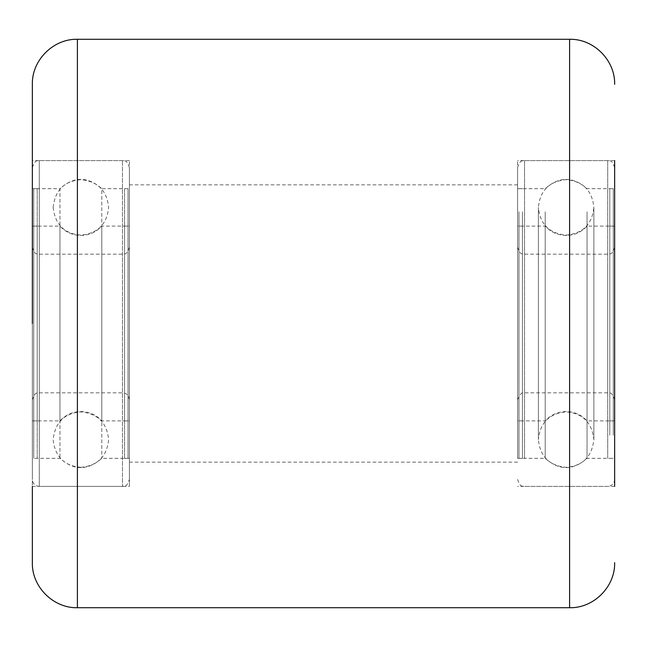 <?xml version="1.0" encoding="UTF-8"?>
<svg xmlns="http://www.w3.org/2000/svg" width="647" height="647" viewBox="0 0 647 647"><rect width="100%" height="100%" fill="white"/><g stroke="black" fill="none" stroke-linecap="round" stroke-linejoin="round"><path stroke-width="0.49" stroke-dasharray="3.23 2.43" d="M614.65 323.5L614.65 160.593L614.65 323.5M32.35 84.345L32.35 486.407L129.4 486.407L129.4 323.5L129.4 486.407M517.6 323.5L517.6 160.593L517.6 323.5M129.4 323.5L129.4 160.593L129.4 323.5M32.35 323.5L32.35 562.655M128.017 420.882L128.017 226.102L128.017 420.882M124.547 420.882L124.547 226.102L124.547 420.882M124.547 188.689L124.547 458.327L124.547 188.689L128.017 188.673L128.017 458.327L128.017 188.689M33.733 226.118L33.733 420.898L33.733 226.118M37.203 226.118L37.203 420.898L37.203 226.118M37.203 458.311L37.203 188.673L37.203 458.327L33.733 458.327L33.733 188.673L33.733 458.311M32.35 188.689L32.35 458.327L32.35 188.673L59.953 188.673L59.953 458.327L59.953 188.689C73.895 176.299 87.846 176.299 101.797 188.673L101.797 458.327L101.797 188.673L129.4 188.673L129.4 458.327L129.4 188.689M129.4 479.451L129.4 167.524L129.4 479.451C126.1 488.954 124.523 485.072 122.469 486.407L122.469 160.593L122.469 486.407L39.281 486.407L39.281 160.593L39.281 486.407C35.075 485.994 32.762 483.681 32.35 479.476L32.35 167.524L32.35 479.451M59.953 420.882L59.953 226.102L59.953 420.882M32.35 420.882L32.35 226.102L32.35 420.882M101.797 226.118L101.797 420.898L101.797 226.118M129.4 420.882L129.4 226.102L129.4 420.882M129.4 399.741L129.4 247.243L129.4 399.741M32.35 399.741L32.35 247.243L32.35 399.741M518.983 404.213L518.983 226.102L518.983 404.213M522.452 404.213L522.452 226.102L522.452 404.213M522.452 211.771L522.452 458.327L522.452 211.771M518.983 211.771L518.983 458.327L518.983 211.771M613.267 242.787L613.267 420.898L613.267 242.787M609.798 242.787L609.798 420.898L609.798 242.787M609.798 435.229L609.798 188.673L609.798 435.229M613.267 435.229L613.267 188.673L613.267 435.229M614.65 211.771L614.65 458.327L614.65 211.771M587.047 211.771L587.047 458.327L587.047 211.771M545.203 211.771L545.203 458.327L545.203 211.771M517.6 211.771L517.6 458.327L517.6 211.771M517.6 452.746L517.6 167.524L517.6 452.746M614.65 452.746L614.65 167.524L614.65 452.746M587.047 404.213L587.047 226.102L587.047 404.213M614.65 404.213L614.65 226.102L614.65 404.213M545.203 242.787L545.203 420.898L545.203 242.787M517.6 404.213L517.6 226.102L517.6 404.213M517.6 386.688L517.6 247.243L517.6 386.688M614.65 386.688L614.65 247.243L614.65 386.688M569.595 39.281L569.595 607.719M77.405 607.719L77.405 39.281M129.4 399.757C128.163 393.441 125.122 393.578 125.219 393.392L122.469 392.818L122.469 254.182L122.469 392.818L39.281 392.818L39.281 254.182L39.281 392.818C37.057 394.387 35.933 389.906 32.35 399.757M129.4 247.243C126.1 256.722 124.523 252.848 122.469 254.182L39.281 254.19C36.928 252.637 35.674 256.859 32.35 247.243M524.531 458.497L524.531 160.593L524.531 458.497M607.719 458.497L607.719 160.593L607.719 458.497M524.531 380.946L524.531 254.182L524.531 380.946M607.719 266.054L607.719 392.818L607.719 266.054M614.65 486.407L517.6 486.407M517.6 462.144L129.4 462.144M517.6 184.856L129.4 184.856M614.65 160.593L517.6 160.593M129.4 160.593L32.35 160.593M53.143 207.404L53.143 207.388C55.1 190.234 64.344 180.998 80.875 179.656C97.713 181.297 106.957 190.541 108.607 207.388L108.607 207.388C106.957 224.226 97.713 233.47 80.875 235.112C64.344 233.777 55.1 224.533 53.143 207.388M80.875 467.344C64.344 466.002 55.1 456.766 53.143 439.612C55.1 422.467 64.344 413.223 80.875 411.888C97.713 413.53 106.957 422.774 108.607 439.612L108.607 439.612C106.957 456.458 97.713 465.703 80.875 467.344M124.547 420.898L128.017 420.898M124.547 458.327L128.017 458.327M124.547 226.102L128.017 226.102M37.203 420.898L33.733 420.898M37.203 188.673L33.733 188.673M37.203 226.102L33.733 226.102M129.4 458.327L101.797 458.327C87.846 470.701 73.895 470.701 59.953 458.327L32.35 458.327M32.35 167.524C36.159 157.496 37.251 162.146 39.281 160.593L122.469 160.593C124.523 161.928 126.1 158.046 129.4 167.524M32.35 226.102L59.953 226.102C65.598 232.192 72.569 235.314 80.875 235.459C89.181 235.314 96.152 232.192 101.797 226.102L129.4 226.102M32.35 420.898L59.953 420.898C65.598 414.808 72.569 411.686 80.875 411.541C89.181 411.686 96.152 414.808 101.797 420.898L129.4 420.898M593.857 227.283L593.857 439.612C591.9 456.766 582.656 466.002 566.125 467.344C549.287 465.703 540.043 456.458 538.393 439.612L538.393 207.388C540.043 190.541 549.287 181.297 566.125 179.656C582.963 181.297 592.207 190.541 593.857 207.388L593.857 439.612C591.9 422.467 582.656 413.223 566.125 411.888C549.287 413.53 540.043 422.774 538.393 439.612L538.393 207.388C540.043 224.226 549.287 233.47 566.125 235.112C582.963 233.47 592.207 224.226 593.857 207.388L593.857 227.283M522.452 420.898L518.983 420.898M522.452 188.673L518.983 188.673M522.452 458.327L518.983 458.327M522.452 226.102L518.983 226.102M609.798 420.898L613.267 420.898M609.798 188.673L613.267 188.673M609.798 458.327L613.267 458.327M609.798 226.102L613.267 226.102M517.6 458.327L545.203 458.327C559.154 470.701 573.105 470.701 587.047 458.327L614.65 458.327M614.65 167.524C611.1 157.747 609.83 162.082 607.719 160.593L524.531 160.593C522.477 161.928 520.9 158.046 517.6 167.524M517.6 479.476C520.9 488.954 522.477 485.072 524.531 486.407L607.719 486.407C611.925 485.994 614.238 483.681 614.65 479.476M517.6 188.673L545.203 188.673C559.154 176.299 573.105 176.299 587.047 188.673L614.65 188.673M614.65 226.102L587.047 226.102C581.402 232.192 574.431 235.314 566.125 235.459C557.819 235.314 550.848 232.192 545.203 226.102L517.6 226.102M614.65 420.898L587.047 420.898C581.402 414.808 574.431 411.686 566.125 411.541C557.819 411.686 550.848 414.808 545.203 420.898L517.6 420.898M614.65 247.243C611.229 256.875 609.798 252.775 607.719 254.182L524.531 254.182C522.485 252.775 521.045 256.899 517.6 247.243M517.6 399.757C519.905 394.08 522.21 391.767 524.531 392.818L607.719 392.818C609.878 394.468 610.792 389.631 614.65 399.757"/><path stroke-width="0.97" d="M614.65 160.593L614.65 323.5L614.65 160.593M32.35 323.5L32.35 84.345C31.727 60.26 53.337 38.658 77.405 39.281L77.405 607.719C53.337 608.342 31.727 586.74 32.35 562.655L32.35 486.407M614.65 486.407L614.65 323.5L614.65 486.407M77.405 607.719L569.595 607.719L569.595 39.281C593.663 38.658 615.273 60.26 614.65 84.345M569.595 39.281L77.405 39.281M569.595 607.719C593.663 608.342 615.273 586.74 614.65 562.655"/></g></svg>
